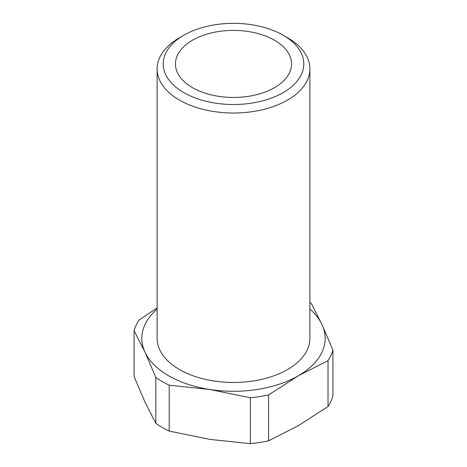 <?xml version="1.0" encoding="UTF-8"?>
<svg xmlns="http://www.w3.org/2000/svg" width="467" height="467" viewBox="0 0 467 467"><rect width="100%" height="100%" fill="white"/><g stroke="black" fill="none" stroke-linecap="round" stroke-linejoin="round"><path stroke-width="0.7" d="M192.451 87.627A58.054 33.519 180 0 1 175.446 63.926A58.054 33.519 180 0 1 211.282 32.959A58.054 33.519 180 0 1 274.549 40.226A58.054 33.519 180 0 1 291.554 63.926A58.054 33.519 180 0 1 255.718 94.894A58.054 33.519 180 0 1 192.451 87.627M183.805 92.618A70.278 40.576 0 0 0 283.195 92.618A70.278 40.576 0 0 0 283.195 35.235L287.514 37.728A76.39 44.102 180 0 1 309.89 68.912A76.39 44.102 180 0 1 262.734 109.657A76.39 44.102 180 0 1 179.486 100.101A76.39 44.102 180 0 1 157.11 68.912A76.39 44.102 180 0 1 179.486 37.728L183.805 35.235A70.278 40.576 0 0 0 183.805 92.618M157.11 68.912L157.11 338.359A76.39 44.102 0 0 0 179.486 369.549A76.39 44.102 0 0 0 262.734 379.105A76.39 44.102 0 0 0 309.89 338.359L309.89 68.912M169.2 385.211A100.831 58.217 180 0 1 162.201 381.533A100.831 58.217 180 0 1 155.826 377.488L155.826 423.376A100.831 58.217 0 0 0 162.201 427.416A100.831 58.217 0 0 0 169.2 431.094L169.2 385.211L209.776 389.484A91.666 52.923 0 0 0 298.32 375.783A91.666 52.923 0 0 0 322.043 324.664A91.666 52.923 0 0 0 309.89 309.107M157.11 309.107A91.666 52.923 0 0 0 144.957 352.06A91.666 52.923 0 0 0 209.776 389.484L250.353 397.761L250.353 443.65L209.776 439.377L169.2 431.094M157.11 307.94L138.979 320.093A100.831 58.217 180 0 0 134.082 330.636L144.957 352.06L155.826 377.488M155.826 423.376L144.957 401.959L134.082 376.525L134.082 330.636M268.613 394.936L298.32 375.783L328.021 360.641L328.021 406.523L298.32 425.682L268.613 440.825L268.613 394.936A100.831 58.217 180 0 1 250.353 397.761M328.021 406.523A100.831 58.217 0 0 0 332.918 395.981L332.918 350.092L322.043 324.664L311.174 303.241A100.831 58.217 180 0 0 309.89 302.365M332.918 350.092A100.831 58.217 180 0 1 328.021 360.641M250.353 443.65A100.831 58.217 0 0 0 268.613 440.825M287.514 37.728L283.195 35.235A70.278 40.576 0 0 0 183.805 35.235"/></g></svg>
